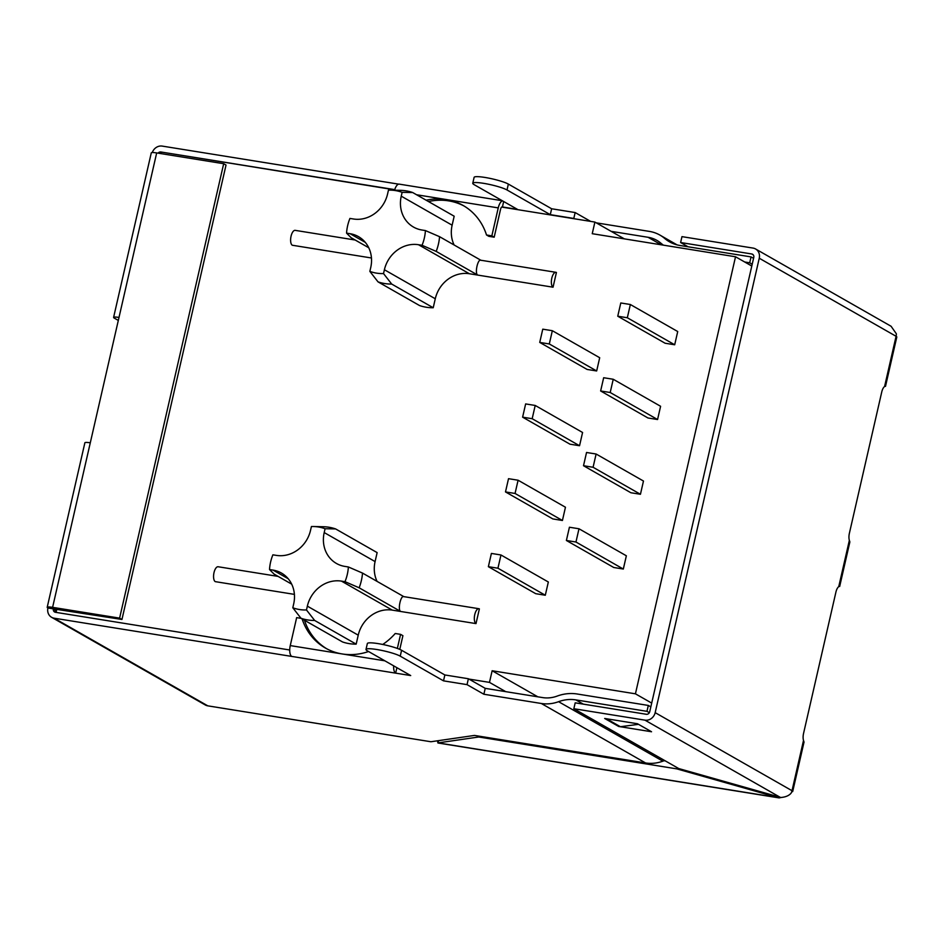 <?xml version="1.0" encoding="UTF-8"?>
<svg xmlns="http://www.w3.org/2000/svg" width="944" height="944" viewBox="0 0 944 944"><rect width="100%" height="100%" fill="white"/><g stroke="black" fill="none" stroke-linecap="round" stroke-linejoin="round"><path stroke-width="1.42" d="M553.042 287.2L556.417 272.486A7.623 3.186 99.1 0 0 555.945 272.32A7.623 3.186 99.1 0 0 551.685 278.751A7.623 3.186 99.1 0 0 553.042 287.2L477.711 275.082C474.431 273.465 477.994 257.877 481.074 260.367M294.41 594.378L215.244 581.634A7.623 3.186 -80.9 0 1 213.887 573.185A7.623 3.186 -80.9 0 1 218.147 566.754L278.126 576.406M479.375 608.892A7.623 3.186 99.1 0 0 478.891 608.715A7.623 3.186 99.1 0 0 474.643 615.158A7.623 3.186 99.1 0 0 476 623.606L479.375 608.892M300.983 618.261A48.038 43.094 -60.3 0 0 314.659 620.456L356.171 644.138A48.038 43.094 119.7 0 1 342.507 641.944L300.983 618.261L292.805 607.771A42.775 38.374 -60.3 0 0 306.481 609.966L314.659 620.456M624.338 238.867L594.897 222.076L592.242 233.699L735.529 256.768L751.79 266.031M505.736 691.657L489.476 682.382L492.143 670.747L635.43 693.816L651.69 703.091M492.143 670.747L537.832 696.814M489.476 682.382L468.967 679.078M594.897 222.076L501.677 207.078M394.675 189.85L160.869 151.984L394.745 189.626M476 623.606L400.657 611.476L359.145 587.793L344.997 581.681A42.775 38.374 -60.3 0 0 348.371 566.966L344.808 566.4A30.491 27.364 -60.3 0 1 336.442 563.462A30.491 27.364 -60.3 0 1 324.205 532.569L325.078 528.734L335.616 528.923L377.14 552.606L375.087 561.586A30.491 27.364 119.7 0 0 377.081 581.386M356.171 644.138L358.236 635.17A30.491 27.364 119.7 0 1 392.315 610.131L400.657 611.476C397.377 609.848 400.952 594.26 404.032 596.761M539.732 342.412L587.097 369.434L596.667 370.968L599.7 357.729L552.334 330.707L542.765 329.173L539.732 342.412L549.302 343.958L552.334 330.707M505.488 491.918L552.854 518.94L562.423 520.486L565.456 507.235L518.091 480.225L508.521 478.679L505.488 491.918L515.058 493.464L518.091 480.225M617.754 316.216L665.119 343.238L674.689 344.772L677.721 331.533L630.356 304.511L620.786 302.965L617.754 316.216L627.323 317.75L630.356 304.511M583.51 465.722L630.875 492.744L640.445 494.278L643.478 481.039L596.112 454.017L586.543 452.483L583.51 465.722L593.08 467.268L596.112 454.017M635.43 693.816L735.529 256.768M600.632 390.969L647.997 417.991L657.567 419.525L660.599 406.286L613.234 379.264L603.664 377.73L600.632 390.969L610.202 392.503L613.234 379.264M488.367 566.683L535.732 593.693L545.302 595.239L548.334 582L500.969 554.978L491.399 553.432L488.367 566.683L497.936 568.217L500.969 554.978M522.61 417.165L569.975 444.187L579.545 445.733L582.578 432.482L535.213 405.46L525.643 403.926L522.61 417.165L532.18 418.711L535.213 405.46M566.388 540.475L613.753 567.497L623.323 569.043L626.356 555.792L578.991 528.77L569.421 527.236L566.388 540.475L575.958 542.021L578.991 528.77M454.123 244.992A30.491 27.364 119.7 0 1 452.129 225.191L454.182 216.211L412.67 192.529A48.038 43.094 119.7 0 0 400.339 190.334L390.438 190.133A42.775 38.374 119.7 0 1 402.132 192.34L412.67 192.529M436.187 251.399L422.051 245.287A42.775 38.374 119.7 0 0 425.414 230.572L439.562 236.684A48.038 43.094 119.7 0 1 436.187 251.399L477.711 275.082L469.369 273.736A30.491 27.364 119.7 0 0 435.278 298.764L433.225 307.744A48.038 43.094 119.7 0 1 419.549 305.549L378.025 281.867L369.847 271.376L370.732 267.541A30.491 27.364 119.7 0 0 358.496 236.649A30.491 27.364 119.7 0 0 350.118 233.711L365.281 242.36M371.452 257.983L292.298 245.239A7.623 3.186 -80.9 0 1 290.929 236.791A7.623 3.186 -80.9 0 1 295.189 230.36L355.168 240.012M369.847 271.376A42.775 38.374 119.7 0 0 383.524 273.571L384.397 269.748A30.491 27.364 119.7 0 1 418.487 244.72L469.369 273.736M425.414 230.572L421.862 230.006A30.491 27.364 119.7 0 1 413.484 227.056A30.491 27.364 119.7 0 1 401.247 196.163L402.132 192.34M390.438 190.133A42.775 38.374 119.7 0 0 388.456 190.145L387.583 193.968A30.491 27.364 119.7 0 1 353.493 218.996L349.941 218.43A42.775 38.374 119.7 0 0 346.566 233.144L350.118 233.711M292.805 607.771L293.678 603.948A30.491 27.364 -60.3 0 0 281.442 573.055A30.491 27.364 -60.3 0 0 273.076 570.117L269.524 569.539A42.775 38.374 -60.3 0 1 272.887 554.824L276.45 555.391A30.491 27.364 -60.3 0 0 310.529 530.363L311.414 526.54A42.775 38.374 -60.3 0 1 313.384 526.528L323.296 526.728A48.038 43.094 -60.3 0 1 335.616 528.923M344.997 581.681L341.445 581.115A30.491 27.364 -60.3 0 0 307.355 606.142L306.481 609.966M55.118 608.703L54.976 612.172M159.477 153.376L161.448 152.314L161.153 153.648M325.078 528.734A42.775 38.374 -60.3 0 0 313.384 526.528M368.738 247.753L351.133 237.711L346.566 233.144M422.051 245.287L418.487 244.72M383.524 273.571L391.701 284.061L433.225 307.744M391.701 284.061A48.038 43.094 119.7 0 1 378.025 281.867M439.562 236.684L480.85 260.237M269.524 569.539L274.09 574.105L291.684 584.147M348.371 566.966L362.508 573.079L403.808 596.632M359.145 587.793A48.038 43.094 -60.3 0 0 362.508 573.079M575.958 542.021L623.323 569.043M549.302 343.958L596.667 370.968M532.18 418.711L579.545 445.733M515.058 493.464L562.423 520.486M497.936 568.217L545.302 595.239M627.323 317.75L674.689 344.772M610.202 392.503L657.567 419.525M593.08 467.268L640.445 494.278M119.003 317.444A9.145 1.286 -167.1 0 0 113.599 317.408L151.276 152.881A9.145 1.286 12.9 0 1 156.68 152.928L52.604 607.346L119.605 618.131L121.953 619.465L47.92 608.019A9.145 8.213 -60.3 0 0 51.59 617.293A9.145 8.213 -60.3 0 0 54.091 618.178L207.774 705.841L430.912 741.748L474.49 735.423L645.578 762.964L541.301 703.481L483.871 694.241L485.228 688.353L468.377 678.748L444.86 674.96L443.515 680.848L400.244 656.163A18.302 2.572 12.9 0 0 380.538 650.18A18.302 2.572 12.9 0 0 366.001 649.437L367.346 643.548A18.302 2.572 12.9 0 1 381.883 644.292A18.302 2.572 12.9 0 1 401.589 650.274L444.86 674.96M47.92 608.019A9.145 1.286 12.9 0 1 47.2 607.299L84.877 442.783A9.145 1.286 12.9 0 1 90.294 442.819M113.599 317.408A9.145 1.286 -167.1 0 0 114.307 318.128L118.319 320.417M638.51 724.331L620.409 726.727L606.496 718.785M637.495 723.753L604.679 718.467L618.721 726.479L651.537 731.753L637.495 723.753M618.721 726.479L618.863 725.842M663.408 245.157A44.38 39.813 -60.3 0 1 660.906 243.198A32.179 28.875 -60.3 0 0 656.906 240.39A32.179 28.875 -60.3 0 0 648.08 237.286L611.157 231.351M744.71 261.995L749.701 262.798L752.203 264.226M596.254 222.843L649.425 231.41A38.279 34.338 119.7 0 1 659.927 235.091A38.279 34.338 119.7 0 1 664.682 238.443A38.279 34.338 -60.3 0 0 669.438 241.782A38.279 34.338 -60.3 0 0 679.94 245.475L751.046 256.91L749.701 262.798M753.548 258.349L751.046 256.91M650.829 706.879L648.316 705.439L577.221 694.005A44.38 39.813 -60.3 0 0 557.184 696.082A32.179 28.875 -60.3 0 1 542.647 697.592L485.228 688.353M649.342 712.685L646.97 711.328L575.864 699.893A38.279 34.338 -60.3 0 0 558.588 701.687A38.279 34.338 119.7 0 1 541.301 703.481M664.694 760.545A38.279 34.338 -60.3 0 0 662.853 761.171A38.279 34.338 119.7 0 1 645.578 762.964M646.97 711.328L648.316 705.439M590.637 221.392L575.156 212.553L573.799 218.442L574.389 218.772M483.871 694.241L467.032 684.636L468.377 678.748M502.586 200.883A9.145 3.823 99.1 0 0 498.243 207.892L446.288 199.538A61.148 54.87 -60.3 0 1 463.067 205.426A61.148 54.87 -60.3 0 1 486.514 234.997L488.85 236.33L494.184 237.192L500.58 209.226A3.044 1.274 -80.9 0 1 502.243 206.889A3.044 1.274 -80.9 0 1 502.432 206.96L503.671 201.509M464.236 206.111A61.148 54.87 -60.3 0 0 448.624 200.871A61.148 54.87 -60.3 0 0 428.458 201.544M416.564 194.747L446.288 199.538A61.148 54.87 -60.3 0 0 426.122 200.211M304.464 620.243A61.148 54.87 -60.3 0 0 326.612 648.705M302.127 618.91A61.148 54.87 -60.3 0 0 325.432 648.056A61.148 54.87 -60.3 0 0 342.212 653.956A61.148 54.87 -60.3 0 0 368.561 651.525M382.721 644.469A61.148 54.87 -60.3 0 0 395.241 633.495L400.575 634.356L402.911 635.69L399.772 649.389M472.767 183.242A18.302 2.572 -167.1 0 1 487.305 183.997A18.302 2.572 -167.1 0 1 507.011 189.968L550.281 214.654L551.638 208.766L508.356 184.08A18.302 2.572 -167.1 0 0 488.65 178.109A18.302 2.572 -167.1 0 0 474.112 177.366L472.767 183.242A18.302 2.572 -167.1 0 0 474.195 184.694L517.465 209.379L502.043 206.889M394.568 190.216A9.145 3.823 -80.9 0 1 399.288 184.139L502.291 200.718M486.514 234.997L491.848 235.858L498.243 207.892M491.848 235.858L494.184 237.192M393.66 665.85A9.145 3.823 99.1 0 0 395.654 673.143L410.699 675.562L367.428 650.876A18.302 2.572 12.9 0 1 366.001 649.437M396.905 667.691L395.654 673.143L291.743 656.422A9.145 3.823 -80.9 0 1 290.256 645.59L384.833 660.812M301.148 618.355L296.652 617.624L290.256 645.59M397.353 648.434L400.575 634.356M780.263 797.35L644.953 720.154L573.846 708.72L678.748 768.558L780.936 797.491C785.644 797.078 789.031 795.627 791.107 793.149A9.145 8.213 119.7 0 0 792.016 790.706A9.145 1.286 12.9 0 1 792.724 791.426A9.145 1.286 12.9 0 1 791.709 791.78M688.07 246.785L680.612 242.525L751.719 253.971A3.044 2.738 -60.3 0 1 753.784 257.358L649.708 711.776A3.044 2.738 119.7 0 1 646.298 714.278L575.191 702.832L573.846 708.72M644.953 720.154A9.145 8.213 -60.3 0 0 655.171 712.649L792.016 790.706L803.509 740.474L804.028 742.078L792.724 791.426M778.918 796.972L779.119 797.904L781.113 797.503M778.753 797.81L676.706 768.853L478.738 736.993L478.938 736.143M779.119 797.904L437.91 742.987L437.509 740.792M838.803 586.637L838.744 586.649A7.623 3.186 -80.9 0 0 835.912 592.136L803.556 733.405A7.623 3.186 -80.9 0 0 803.509 740.474M884.646 386.509L884.587 386.521A7.623 3.186 -80.9 0 0 881.743 392.008L849.388 533.277A7.623 3.186 -80.9 0 0 849.352 540.346L849.86 541.95L839.664 586.495M655.171 712.649L759.247 258.231A9.145 8.213 -60.3 0 0 755.578 248.968L891.089 326.27L896.328 333.751A9.145 8.213 119.7 0 1 896.08 336.288L884.587 386.521M755.578 248.968A9.145 8.213 -60.3 0 0 753.064 248.083L681.969 236.637L680.612 242.525M885.496 386.367L896.8 337.02A9.145 1.286 -167.1 0 0 896.08 336.288L759.247 258.231M156.68 152.928L223.681 163.713L226.029 165.047L121.953 619.465M223.681 163.713L119.605 618.131M207.774 705.841A9.145 8.213 119.7 0 1 205.261 704.956L51.59 617.293M289.714 649.991L55.448 612.29A3.044 2.738 119.7 0 1 53.383 608.904L53.466 608.55M152.291 152.539A9.145 8.213 -60.3 0 1 162.215 146.096L398.687 184.151M551.638 208.766L575.156 212.553M550.281 214.654L573.799 218.442M160.869 151.984A3.044 2.738 -60.3 0 0 158.096 153.152M778.411 796.819L778.222 797.645L438.051 742.893L438.559 740.639M665.367 760.923L664.116 760.722M676.706 768.853L677.001 767.566M478.738 736.993L438.051 742.893M47.2 607.299A9.145 1.286 12.9 0 1 52.604 607.346M467.032 684.636L443.515 680.848M291.743 656.422L54.091 618.178M56.085 612.385L56.864 608.986M384.397 269.748L435.278 298.764M401.247 196.163L452.129 225.191M324.205 532.569L375.087 561.586M341.445 581.115L392.315 610.131M307.355 606.142L358.236 635.17M273.076 570.117L288.239 578.755M648.08 237.286L661.248 244.803M674.736 244.177L664.682 238.443M662.853 761.171L558.588 701.687M583.321 704.141L575.864 699.893M507.011 189.968L508.356 184.08M401.589 650.274L400.244 656.163M849.352 540.346L838.744 586.649M751.719 253.971L753.229 254.833M54.882 609.753L53.383 608.904M480.614 260.202L555.945 272.32M403.572 596.596L478.891 608.715M659.927 235.091L677.06 244.874"/></g></svg>

